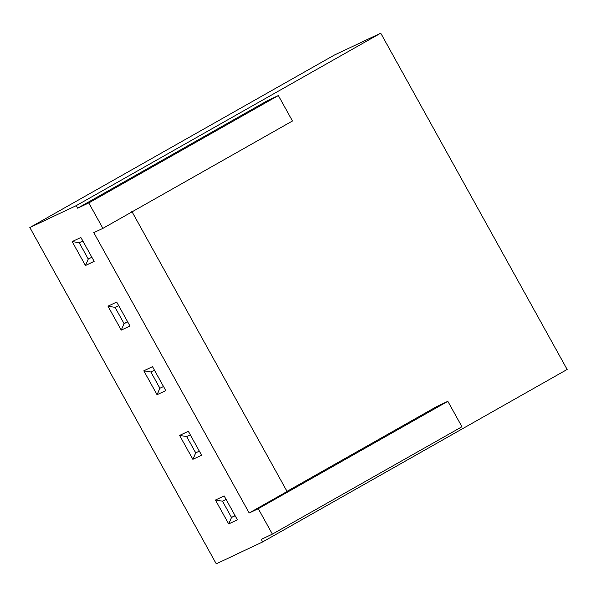 <?xml version="1.0" encoding="UTF-8"?>
<svg xmlns="http://www.w3.org/2000/svg" width="597" height="597" viewBox="0 0 597 597"><rect width="100%" height="100%" fill="white"/><g stroke="black" fill="none" stroke-linecap="round" stroke-linejoin="round"><path stroke-width="0.9" d="M216.263 563.829L29.85 227.539L334.342 55.073L380.737 33.171L567.15 369.461L380.737 33.171L76.244 205.637L77.655 208.181L267.225 100.803L77.655 208.181L76.244 205.637L29.85 227.539L216.263 563.829L262.658 541.927L567.15 369.461L262.658 541.927L261.247 539.389L262.658 541.927L216.263 563.829M287.015 491.361L436.713 406.572L287.015 491.361M287.097 491.51L249.188 512.987L258.277 508.689L447.847 401.318L436.713 406.572L447.847 401.318L461.951 426.758L272.381 534.128L258.277 508.689L249.188 512.987L93.796 232.658L102.893 228.36L93.796 232.658L249.188 512.987L287.097 491.51L131.713 211.181L287.097 491.51M292.463 120.99L102.893 228.36L88.789 202.928L77.655 208.181L88.789 202.928L278.359 95.55L267.225 100.803L278.359 95.55L292.463 120.99L278.359 95.55L88.789 202.928L102.893 228.36L292.463 120.99M261.247 539.389L272.381 534.128L261.247 539.389M85.423 265.493L72.17 241.584L80.894 237.464L94.147 261.374L85.423 265.493L94.147 261.374L80.894 237.464L72.17 241.584L85.423 265.493L88.259 259.008L91.886 257.292L88.259 259.008L85.423 265.493M121.243 330.104L107.982 306.194L116.706 302.075L129.959 325.992L121.243 330.104L129.959 325.992L116.706 302.075L107.982 306.194L121.243 330.104L124.072 323.619L127.557 321.649L124.072 323.619L127.698 321.91L124.072 323.619L121.243 330.104M157.056 394.721L143.802 370.812L152.526 366.692L165.779 390.602L157.056 394.721L165.779 390.602L152.526 366.692L143.802 370.812L157.056 394.721L159.884 388.237L163.518 386.52L159.884 388.237L157.056 394.721M192.868 459.332L179.615 435.422L188.339 431.303L201.592 455.212L192.868 459.332L201.592 455.212L188.339 431.303L179.615 435.422L192.868 459.332L195.704 452.847L199.331 451.131L195.704 452.847L192.868 459.332M228.688 523.942L215.435 500.032L224.151 495.913L237.412 519.83L228.688 523.942L237.412 519.83L224.151 495.913L215.435 500.032L228.688 523.942L231.517 517.457L235.002 515.487L231.517 517.457L235.143 515.748L231.517 517.457L228.688 523.942M76.244 205.637L380.737 33.171L334.342 55.073L29.85 227.539L76.244 205.637M447.847 401.318L258.277 508.689L272.381 534.128L461.951 426.758L447.847 401.318M226.121 499.465L222.494 501.181L231.517 517.457L222.494 501.181L215.435 500.032L222.494 501.181L226.121 499.465M190.309 434.855L186.674 436.564L195.704 452.847L186.674 436.564L179.615 435.422L186.674 436.564L190.309 434.855M154.489 370.237L150.862 371.953L159.884 388.237L150.862 371.953L143.802 370.812L150.862 371.953L154.489 370.237M118.676 305.627L115.049 307.343L124.072 323.619L115.049 307.343L107.982 306.194L115.049 307.343L118.676 305.627M82.864 241.016L79.229 242.725L88.259 259.008L79.229 242.725L72.17 241.584L79.229 242.725L82.864 241.016"/></g></svg>
